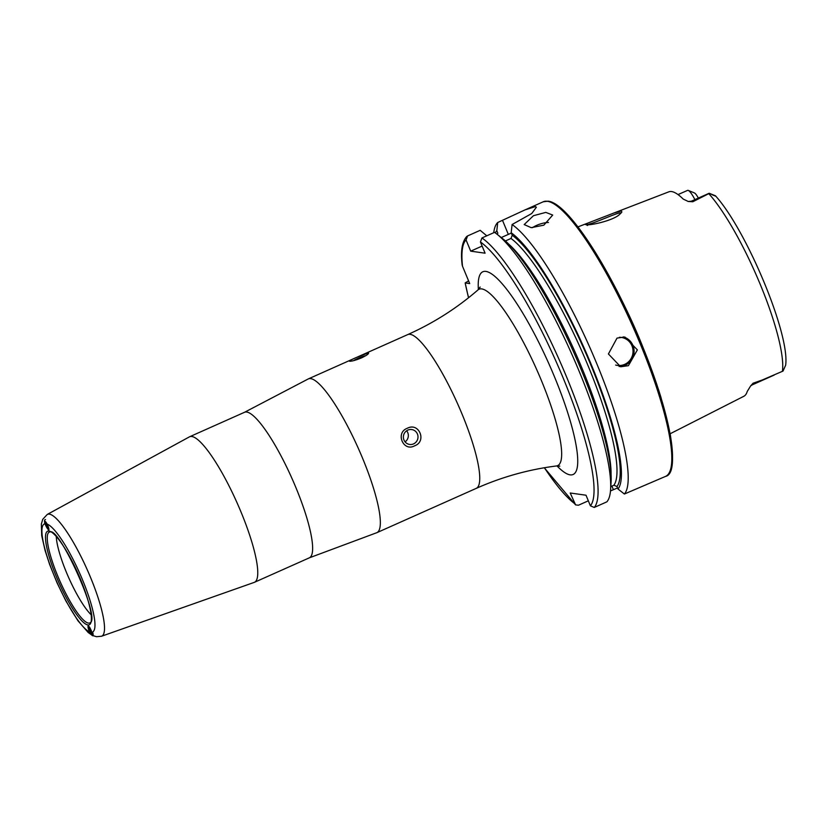 <?xml version="1.0" encoding="UTF-8"?>
<svg xmlns="http://www.w3.org/2000/svg" width="827" height="827" viewBox="0 0 827 827"><rect width="100%" height="100%" fill="white"/><g stroke="black" fill="none" stroke-linecap="round" stroke-linejoin="round"><path stroke-width="1.24" d="M670.149 433.762L743.886 396.257A109.019 22.484 66 0 0 747.246 391.429L750.647 385.909L752.301 384.834A14.669 3.029 -114 0 0 752.756 384.245L753.108 383.211L750.647 385.909A5.717 5.458 -161.4 0 1 752.756 384.245L762.277 379.996L753.108 383.211M585.909 224.655L588.1 222.98L614.016 212.973L621.346 210.978L621.883 211.97L619.805 214.255C613.376 220.664 589.269 225.833 585.909 224.655L585.526 224.572M621.087 213.087L620.601 212.87C617.748 212.436 597.022 222.049 589.723 223.962C587.108 224.923 586.405 225.42 587.625 225.461M543.825 225.171L552.705 215.061L545.82 212.394L533.467 215.692L524.184 224.572L531.203 227.663L543.825 225.171M548.487 222.463A15.031 6.296 -18.4 0 0 536.682 225.347A15.031 6.296 -18.4 0 0 532.381 227.694M88.22 628.179L88.241 625.801L91.311 630.525M91.942 632.241A59.193 12.209 66 0 0 82.586 579.996A59.193 12.209 66 0 0 47.129 524.07C48.793 527.626 49.289 529.673 48.638 530.2L44.761 522.984M310.663 378.621A84.178 17.367 66 0 1 360.644 453.661A84.178 17.367 66 0 1 376.895 532.66A84.178 17.367 66 0 1 376.471 532.815L309.37 557.822A79.661 16.437 66 0 0 293.988 483.051A79.661 16.437 66 0 0 246.684 412.042A79.661 16.437 66 0 0 244.492 412.301L307.944 379.107A84.178 17.367 66 0 1 308.347 378.9A84.178 17.367 66 0 1 310.663 378.621M189.383 436.883A79.661 16.437 66 0 1 189.621 436.759A79.661 16.437 66 0 1 191.812 436.501A79.661 16.437 66 0 1 239.117 507.509A79.661 16.437 66 0 1 254.499 582.28A79.661 16.437 66 0 1 254.24 582.384L101.566 636.232A66.687 13.759 66 0 0 89.13 574.072A66.687 13.759 66 0 0 49.31 514.125A66.687 13.759 66 0 0 47.273 514.435L189.383 436.883M413.541 443.892A7.515 7.298 98 0 0 411.732 429.554A7.515 7.298 98 0 0 403.442 438.021A7.515 7.298 98 0 0 413.541 443.892M405.075 441.856A7.515 7.298 98 0 0 406.646 430.774M407.329 428.262C419.051 421.966 427.114 441.473 414.606 445.815C403.204 452.173 395.079 432.655 407.329 428.262M365.751 355.693A7.515 0.941 -22.5 0 0 357.884 358.401A7.515 0.941 -22.5 0 0 353.605 360.634M368.428 352.871C369.173 353.594 366.868 355.269 361.523 357.895C355.858 360.179 351.888 361.306 349.614 361.254C349.015 360.892 351.454 359.559 356.944 357.243L368.428 352.871L368.491 353.574M617.014 338.109L624.871 337.013L637.369 349.873L628.427 365.668L620.674 366.785L608.414 353.966L617.014 338.109M715.624 196.144L713.205 195.213L715.624 196.144M614.016 212.973L668.857 191.823A108.265 22.329 66 0 1 671.607 191.564A108.265 22.329 66 0 1 683.236 199.09L688.229 201.478L692.799 201.747A14.669 3.029 66 0 0 691.31 201.219L708.904 193.373A14.669 3.029 66 0 1 709.308 193.322A14.669 3.029 66 0 1 709.401 193.342L715.448 195.792C746.037 229.337 790.074 333.85 785.65 365.214L783.014 371.065L762.277 379.996M692.799 201.747L709.401 193.342L713.205 195.213M694.876 199.627A14.669 3.029 -114 0 0 688.229 190.396A14.669 3.029 -114 0 0 687.909 190.303A14.669 3.029 -114 0 0 687.816 190.293L678.016 194.583M694.008 192.784L694.907 193.229L694.008 192.784M698.339 198.077A9.707 2.005 -114 0 0 694.907 193.229M493.74 232.707A150.307 31.002 66 0 1 497.709 222.504L525.052 209.882L535.42 206.616L536.372 207.215L531.751 213.511L512.089 224.53A150.307 31.002 66 0 1 596.153 362.174A150.307 31.002 66 0 1 624.385 494.029L618.007 489.026L616.973 486.524L613.882 485.211L610.791 486.586M610.491 490.949L617.562 487.93M525.052 209.882L543.246 201.778A150.307 31.002 66 0 1 547.371 201.292A150.307 31.002 66 0 1 636.625 335.276A150.307 31.002 66 0 1 665.642 476.352L624.385 494.029M624.085 304.977A113.888 23.487 66 0 1 642.93 347.237M468.578 280.87L465.167 282.937L469.695 283.578L462.5 266.191A147.309 30.382 66 0 1 466.066 239.944L467.586 235.933L480.187 230.32L486.762 235.819M466.066 239.944L470.708 251.16L485.087 253.186L480.435 241.97L481.955 237.959L494.556 232.346A150.307 31.002 66 0 1 496.655 233.907A150.307 31.002 66 0 1 571.602 353.708A150.307 31.002 66 0 1 610.605 489.532A150.307 31.002 66 0 1 606.863 501.844L594.262 507.458L590.406 505.824L586.012 495.218L570.206 492.995L575.602 504.894L578.455 505.225L588.338 500.821M468.506 297.782L465.167 282.937A147.309 30.382 66 0 0 468.599 297.71M495.29 232.873A143.267 29.555 66 0 1 496.81 230.723L497.709 222.504M512.089 224.53L511.179 232.749A143.267 29.555 66 0 1 590.84 363.549A143.267 29.555 66 0 1 618.007 489.026M497.048 234.217A140.621 29.007 66 0 1 497.844 233.214L496.81 230.723M511.179 232.749L512.213 235.24L511.003 238.455L505.38 240.957M496.655 233.907L502.465 238.486A143.267 29.555 66 0 1 573.907 352.674A143.267 29.555 66 0 1 611.081 482.141L610.605 489.532M467.586 235.933L466.769 236.481C462.045 241.649 460.505 251.077 462.138 264.795L462.5 266.191M501.265 237.545L508.326 234.392A30.061 3.763 157.5 0 1 511.324 233.08M470.708 251.16L482.131 246.064M91.053 614.668A48.1 9.924 66 0 1 68.775 577.846A48.1 9.924 66 0 1 56.288 536.671M46.984 523.78A4.838 0.972 -116.3 0 0 44.544 521.692A4.838 0.972 -116.3 0 0 45.702 525.434A4.838 0.972 -116.3 0 0 48.545 529.807A4.838 0.972 -116.3 0 0 48.938 529.952M45.485 519.563L44.782 519.914A6.016 1.209 -116.3 0 0 44.575 520.452L44.544 521.692M46.023 522.943L45.196 522.829L46.023 525.476L47.687 528.246L48.514 528.36L46.023 522.943M48.369 527.905L47.687 528.246M47.201 524.897L46.023 525.476M88.675 626.06A4.838 1.023 -111.7 0 0 88.003 626.37A4.838 1.023 -111.7 0 0 88.861 630.236A4.838 1.023 -111.7 0 0 91.321 634.712A4.838 1.023 -111.7 0 0 91.177 630.567A4.838 1.023 -111.7 0 0 89.316 626.804M89.399 627.662L88.572 627.538L89.192 630.277L90.639 633.141L91.466 633.255L89.399 627.662M91.321 634.712L92.252 635.508A6.016 1.272 -111.7 0 0 92.862 635.736A6.016 1.272 -111.7 0 0 92.624 632.024M91.373 632.851L90.639 633.141M90.463 629.771L89.192 630.277M88.427 623.093A49.734 10.255 66 0 1 58.531 577.908A49.734 10.255 66 0 1 49.661 531.957L50.127 531.947C59.068 526.634 101.09 618.761 90.133 622.752A49.734 10.255 66 0 1 88.427 623.093M87.879 624.943A51.212 10.565 66 0 1 56.195 576.274A51.212 10.565 66 0 1 48.989 531.058A51.212 10.565 66 0 1 80.674 579.727A51.212 10.565 66 0 1 87.879 624.943M89.523 631.849A59.193 12.209 66 0 1 54.137 575.633A59.193 12.209 66 0 1 44.937 523.76M615.67 365.058A14.131 13.708 98 0 0 632.769 348.529A14.131 13.708 98 0 0 619.423 337.292M623.227 336.878A15.031 14.586 -82 0 1 619.072 366.454M308.347 378.9L407.752 334.584A84.178 17.367 66 0 1 410.068 334.315A84.178 17.367 66 0 1 460.05 409.344A84.178 17.367 66 0 1 476.3 488.343C502.02 476.921 528.753 469.457 556.488 465.963A96.573 19.92 66 0 0 540.248 377.763A96.573 19.92 66 0 0 481.727 288.912A96.573 19.92 66 0 0 478.006 289.905L480.156 287.041M478.378 289.553A110.983 22.898 66 0 1 485.862 271.411A110.983 22.898 66 0 1 554.524 376.885A110.983 22.898 66 0 1 570.144 474.863A110.983 22.898 66 0 1 556.995 465.911M708.791 193.652A107.034 22.081 66 0 1 760.323 284.581A107.034 22.081 66 0 1 782.394 371.364M574.6 503.602A147.309 30.382 66 0 1 544.393 467.751M512.213 235.24A140.621 29.007 66 0 1 590.199 363.456A140.621 29.007 66 0 1 616.973 486.524M511.003 238.455A138.212 28.511 66 0 1 587.48 364.335A138.212 28.511 66 0 1 613.882 485.211M508.44 243.872A138.212 28.511 66 0 1 575.106 352.147A138.212 28.511 66 0 1 611.07 474.098M481.955 237.959A150.307 31.002 66 0 1 566.03 375.603A150.307 31.002 66 0 1 594.262 507.458M480.435 241.97A147.309 30.382 66 0 1 562.618 376.688A147.309 30.382 66 0 1 590.406 505.824M551.547 202.625A148.808 30.692 66 0 1 633.823 325.972A148.808 30.692 66 0 1 670.563 469.612M502.516 220.364L508.326 234.392M613.386 489.656L611.908 486.09M189.621 436.759L244.492 412.301M47.273 514.435L42.735 519.325L41.35 524.06L41.722 535.689L45.103 550.586L49.651 564.531L57.032 582.797L65.922 601.022L77.914 620.726L88.2 632.51L91.497 634.857M93.058 635.663L96.573 636.707L101.566 636.232M694.339 192.898L688.229 190.396M559.807 466.149L556.488 465.963M543.246 201.778L548.156 201.178C566.423 202.832 604.082 259.027 633.72 325.662C644.864 350.7 653.94 374.6 660.949 397.363L670.232 434.237C674.429 460.773 672.899 474.812 665.642 476.352M587.615 223.166L577.939 226.898M544.28 467.772L575.602 504.894M407.752 334.584C433.451 323.099 456.866 308.202 478.006 289.905M376.895 532.66L476.3 488.343M691.31 201.219L688.229 201.478M774.186 375.086L752.301 384.834M254.499 582.28L309.37 557.822"/></g></svg>
